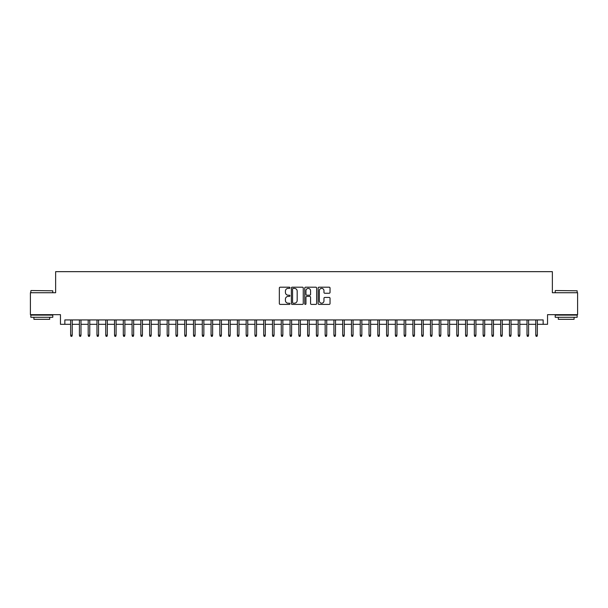 <?xml version="1.0" encoding="UTF-8"?>
<svg xmlns="http://www.w3.org/2000/svg" width="608" height="608" viewBox="0 0 608 608"><rect width="100%" height="100%" fill="white"/><g stroke="black" fill="none" stroke-linecap="round" stroke-linejoin="round"><path stroke-width="0.91" d="M289.955 287.782A0.6 0.6 0 0 0 289.355 287.181L280.204 287.181A0.859 0.859 0 0 0 279.338 288.04L279.338 303.544A0.859 0.859 0 0 0 280.204 304.41L289.355 304.41A0.6 0.6 0 0 0 289.955 303.802A0.6 0.6 0 0 0 289.355 303.202L288.169 303.202A2.759 2.759 0 0 1 285.418 300.443L285.418 299.151A2.759 2.759 0 0 1 288.169 296.4L289.355 296.4A0.6 0.6 0 0 0 289.955 295.792A0.6 0.6 0 0 0 289.355 295.192L288.169 295.192A2.759 2.759 0 0 1 285.418 292.433L285.418 291.141A2.759 2.759 0 0 1 288.169 288.382L289.355 288.382A0.6 0.6 0 0 0 289.955 287.782M329.179 293.254A0.859 0.859 0 0 0 330.038 292.395L330.038 288.04A0.859 0.859 0 0 0 329.179 287.181L319.01 287.181A0.859 0.859 0 0 0 318.151 288.04L318.151 303.544A0.859 0.859 0 0 0 319.01 304.41L329.179 304.41A0.859 0.859 0 0 0 330.038 303.544L330.038 298.292A0.859 0.859 0 0 0 329.179 297.434L324.824 297.434A0.859 0.859 0 0 0 323.965 298.292L323.965 300.899A2.303 2.303 0 0 1 321.662 303.202A2.303 2.303 0 0 1 319.352 300.899L319.352 290.692A2.303 2.303 0 0 1 321.662 288.382A2.303 2.303 0 0 1 323.965 290.692L323.965 292.395A0.859 0.859 0 0 0 324.824 293.254L329.179 293.254M64.843 324.315L64.843 319.93L543.157 319.93L543.157 324.315L547.542 324.315L547.542 314.663L577.6 314.663L577.6 292.722L552.368 292.722L552.368 271.662L55.632 271.662L55.632 292.722L30.4 292.722L30.4 314.663L60.458 314.663L60.458 324.315L70.642 324.315M303.248 288.04A0.859 0.859 0 0 0 302.381 287.181L292.22 287.181A0.859 0.859 0 0 0 291.361 288.04L291.361 303.544A0.859 0.859 0 0 0 292.22 304.41L302.381 304.41A0.859 0.859 0 0 0 303.248 303.544L303.248 288.04M305.619 287.181L315.78 287.181A0.859 0.859 0 0 1 316.639 288.04L316.639 303.544A0.859 0.859 0 0 1 315.78 304.41L311.433 304.41A0.859 0.859 0 0 1 310.566 303.544L310.566 297.259A0.859 0.859 0 0 0 309.708 296.4L306.82 296.4A0.859 0.859 0 0 0 305.961 297.259L305.961 303.802A0.6 0.6 0 0 1 305.36 304.41A0.6 0.6 0 0 1 304.752 303.802L304.752 288.04A0.859 0.859 0 0 1 305.619 287.181M72.215 324.315L79.412 324.315M80.993 324.315L88.19 324.315M89.771 324.315L96.968 324.315M98.549 324.315L105.746 324.315M107.327 324.315L114.517 324.315M116.098 324.315L123.295 324.315M124.876 324.315L132.073 324.315M133.654 324.315L140.851 324.315M142.432 324.315L149.629 324.315M151.202 324.315L158.399 324.315M159.98 324.315L167.177 324.315M168.758 324.315L175.955 324.315M177.536 324.315L184.733 324.315M186.314 324.315L193.504 324.315M195.084 324.315L202.282 324.315M203.862 324.315L211.06 324.315M212.64 324.315L219.838 324.315M221.418 324.315L228.616 324.315M230.189 324.315L237.386 324.315M238.967 324.315L246.164 324.315M247.745 324.315L254.942 324.315M256.523 324.315L263.72 324.315M265.293 324.315L272.49 324.315M274.071 324.315L281.268 324.315M282.849 324.315L290.046 324.315M291.627 324.315L298.824 324.315M300.405 324.315L307.595 324.315M309.176 324.315L316.373 324.315M317.954 324.315L325.151 324.315M326.732 324.315L333.929 324.315M335.51 324.315L342.707 324.315M344.28 324.315L351.477 324.315M353.058 324.315L360.255 324.315M361.836 324.315L369.033 324.315M370.614 324.315L377.811 324.315M379.384 324.315L386.582 324.315M388.162 324.315L395.36 324.315M396.94 324.315L404.138 324.315M405.718 324.315L412.916 324.315M414.496 324.315L421.686 324.315M423.267 324.315L430.464 324.315M432.045 324.315L439.242 324.315M440.823 324.315L448.02 324.315M449.601 324.315L456.798 324.315M458.371 324.315L465.568 324.315M467.149 324.315L474.346 324.315M475.927 324.315L483.124 324.315M484.705 324.315L491.902 324.315M493.483 324.315L500.673 324.315M502.254 324.315L509.451 324.315M511.032 324.315L518.229 324.315M519.81 324.315L527.007 324.315M528.588 324.315L535.785 324.315M537.358 324.315L543.157 324.315M293.17 288.382A0.6 0.6 0 0 0 292.562 288.99L292.562 302.602A0.6 0.6 0 0 0 293.17 303.202L294.416 303.202A2.759 2.759 0 0 0 297.175 300.443L297.175 291.141A2.759 2.759 0 0 0 294.416 288.382L293.17 288.382M310.566 290.73A2.303 2.303 0 0 0 308.264 288.428A2.303 2.303 0 0 0 305.961 290.73L305.961 294.333A0.859 0.859 0 0 0 306.82 295.192L309.708 295.192A0.859 0.859 0 0 0 310.566 294.333L310.566 290.73M70.642 335.198L70.992 336.338L71.866 336.338L72.215 335.198L70.642 335.198L70.642 319.93M72.215 335.198L72.215 319.93M31.099 290.525L52.782 290.791L31.099 290.525M41.808 317.292L30.841 317.292L30.841 315.104L52.782 315.104L52.782 317.292L41.808 317.292M49.704 317.292L49.704 319.314L33.911 319.314L33.911 317.292M555.484 290.525L577.159 290.791L555.484 290.525M566.192 317.292L555.218 317.292L555.218 315.104L577.159 315.104L577.159 317.292L566.192 317.292M574.089 317.292L574.089 319.314L558.296 319.314L558.296 317.292M79.412 335.198L79.77 336.338L80.644 336.338L80.993 335.198L79.412 335.198L79.412 319.93M80.993 335.198L80.993 319.93M88.19 335.198L88.54 336.338L89.422 336.338L89.771 335.198L88.19 335.198L88.19 319.93M89.771 335.198L89.771 319.93M96.968 335.198L97.318 336.338L98.2 336.338L98.549 335.198L96.968 335.198L96.968 319.93M98.549 335.198L98.549 319.93M105.746 335.198L106.096 336.338L106.97 336.338L107.327 335.198L105.746 335.198L105.746 319.93M107.327 335.198L107.327 319.93M114.517 335.198L114.874 336.338L115.748 336.338L116.098 335.198L114.517 335.198L114.517 319.93M116.098 335.198L116.098 319.93M123.295 335.198L123.644 336.338L124.526 336.338L124.876 335.198L123.295 335.198L123.295 319.93M124.876 335.198L124.876 319.93M132.073 335.198L132.422 336.338L133.304 336.338L133.654 335.198L132.073 335.198L132.073 319.93M133.654 335.198L133.654 319.93M140.851 335.198L141.2 336.338L142.074 336.338L142.432 335.198L140.851 335.198L140.851 319.93M142.432 335.198L142.432 319.93M149.629 335.198L149.978 336.338L150.852 336.338L151.202 335.198L149.629 335.198L149.629 319.93M151.202 335.198L151.202 319.93M158.399 335.198L158.756 336.338L159.63 336.338L159.98 335.198L158.399 335.198L158.399 319.93M159.98 335.198L159.98 319.93M167.177 335.198L167.527 336.338L168.408 336.338L168.758 335.198L167.177 335.198L167.177 319.93M168.758 335.198L168.758 319.93M175.955 335.198L176.305 336.338L177.186 336.338L177.536 335.198L175.955 335.198L175.955 319.93M177.536 335.198L177.536 319.93M184.733 335.198L185.083 336.338L185.957 336.338L186.314 335.198L184.733 335.198L184.733 319.93M186.314 335.198L186.314 319.93M193.504 335.198L193.861 336.338L194.735 336.338L195.084 335.198L193.504 335.198L193.504 319.93M195.084 335.198L195.084 319.93M202.282 335.198L202.631 336.338L203.513 336.338L203.862 335.198L202.282 335.198L202.282 319.93M203.862 335.198L203.862 319.93M211.06 335.198L211.409 336.338L212.291 336.338L212.64 335.198L211.06 335.198L211.06 319.93M212.64 335.198L212.64 319.93M219.838 335.198L220.187 336.338L221.061 336.338L221.418 335.198L219.838 335.198L219.838 319.93M221.418 335.198L221.418 319.93M228.616 335.198L228.965 336.338L229.839 336.338L230.189 335.198L228.616 335.198L228.616 319.93M230.189 335.198L230.189 319.93M237.386 335.198L237.736 336.338L238.617 336.338L238.967 335.198L237.386 335.198L237.386 319.93M238.967 335.198L238.967 319.93M246.164 335.198L246.514 336.338L247.395 336.338L247.745 335.198L246.164 335.198L246.164 319.93M247.745 335.198L247.745 319.93M254.942 335.198L255.292 336.338L256.166 336.338L256.523 335.198L254.942 335.198L254.942 319.93M256.523 335.198L256.523 319.93M263.72 335.198L264.07 336.338L264.944 336.338L265.293 335.198L263.72 335.198L263.72 319.93M265.293 335.198L265.293 319.93M272.49 335.198L272.848 336.338L273.722 336.338L274.071 335.198L272.49 335.198L272.49 319.93M274.071 335.198L274.071 319.93M281.268 335.198L281.618 336.338L282.5 336.338L282.849 335.198L281.268 335.198L281.268 319.93M282.849 335.198L282.849 319.93M290.046 335.198L290.396 336.338L291.278 336.338L291.627 335.198L290.046 335.198L290.046 319.93M291.627 335.198L291.627 319.93M298.824 335.198L299.174 336.338L300.048 336.338L300.405 335.198L298.824 335.198L298.824 319.93M300.405 335.198L300.405 319.93M307.595 335.198L307.952 336.338L308.826 336.338L309.176 335.198L307.595 335.198L307.595 319.93M309.176 335.198L309.176 319.93M316.373 335.198L316.722 336.338L317.604 336.338L317.954 335.198L316.373 335.198L316.373 319.93M317.954 335.198L317.954 319.93M325.151 335.198L325.5 336.338L326.382 336.338L326.732 335.198L325.151 335.198L325.151 319.93M326.732 335.198L326.732 319.93M333.929 335.198L334.278 336.338L335.152 336.338L335.51 335.198L333.929 335.198L333.929 319.93M335.51 335.198L335.51 319.93M342.707 335.198L343.056 336.338L343.93 336.338L344.28 335.198L342.707 335.198L342.707 319.93M344.28 335.198L344.28 319.93M351.477 335.198L351.834 336.338L352.708 336.338L353.058 335.198L351.477 335.198L351.477 319.93M353.058 335.198L353.058 319.93M360.255 335.198L360.605 336.338L361.486 336.338L361.836 335.198L360.255 335.198L360.255 319.93M361.836 335.198L361.836 319.93M369.033 335.198L369.383 336.338L370.264 336.338L370.614 335.198L369.033 335.198L369.033 319.93M370.614 335.198L370.614 319.93M377.811 335.198L378.161 336.338L379.035 336.338L379.384 335.198L377.811 335.198L377.811 319.93M379.384 335.198L379.384 319.93M386.582 335.198L386.939 336.338L387.813 336.338L388.162 335.198L386.582 335.198L386.582 319.93M388.162 335.198L388.162 319.93M395.36 335.198L395.709 336.338L396.591 336.338L396.94 335.198L395.36 335.198L395.36 319.93M396.94 335.198L396.94 319.93M404.138 335.198L404.487 336.338L405.369 336.338L405.718 335.198L404.138 335.198L404.138 319.93M405.718 335.198L405.718 319.93M412.916 335.198L413.265 336.338L414.139 336.338L414.496 335.198L412.916 335.198L412.916 319.93M414.496 335.198L414.496 319.93M421.686 335.198L422.043 336.338L422.917 336.338L423.267 335.198L421.686 335.198L421.686 319.93M423.267 335.198L423.267 319.93M430.464 335.198L430.814 336.338L431.695 336.338L432.045 335.198L430.464 335.198L430.464 319.93M432.045 335.198L432.045 319.93M439.242 335.198L439.592 336.338L440.473 336.338L440.823 335.198L439.242 335.198L439.242 319.93M440.823 335.198L440.823 319.93M448.02 335.198L448.37 336.338L449.244 336.338L449.601 335.198L448.02 335.198L448.02 319.93M449.601 335.198L449.601 319.93M456.798 335.198L457.148 336.338L458.022 336.338L458.371 335.198L456.798 335.198L456.798 319.93M458.371 335.198L458.371 319.93M465.568 335.198L465.926 336.338L466.8 336.338L467.149 335.198L465.568 335.198L465.568 319.93M467.149 335.198L467.149 319.93M474.346 335.198L474.696 336.338L475.578 336.338L475.927 335.198L474.346 335.198L474.346 319.93M475.927 335.198L475.927 319.93M483.124 335.198L483.474 336.338L484.356 336.338L484.705 335.198L483.124 335.198L483.124 319.93M484.705 335.198L484.705 319.93M491.902 335.198L492.252 336.338L493.126 336.338L493.483 335.198L491.902 335.198L491.902 319.93M493.483 335.198L493.483 319.93M500.673 335.198L501.03 336.338L501.904 336.338L502.254 335.198L500.673 335.198L500.673 319.93M502.254 335.198L502.254 319.93M509.451 335.198L509.8 336.338L510.682 336.338L511.032 335.198L509.451 335.198L509.451 319.93M511.032 335.198L511.032 319.93M518.229 335.198L518.578 336.338L519.46 336.338L519.81 335.198L518.229 335.198L518.229 319.93M519.81 335.198L519.81 319.93M527.007 335.198L527.356 336.338L528.23 336.338L528.588 335.198L527.007 335.198L527.007 319.93M528.588 335.198L528.588 319.93M535.785 335.198L536.134 336.338L537.008 336.338L537.358 335.198L535.785 335.198L535.785 319.93M537.358 335.198L537.358 319.93M30.841 292.722L30.841 290.791M35.842 315.104L35.842 314.663M47.774 315.104L47.774 314.663M52.782 292.722L52.782 290.791M555.218 292.722L555.218 290.791M560.226 315.104L560.226 314.663M572.158 315.104L572.158 314.663M577.159 292.722L577.159 290.791"/></g></svg>
